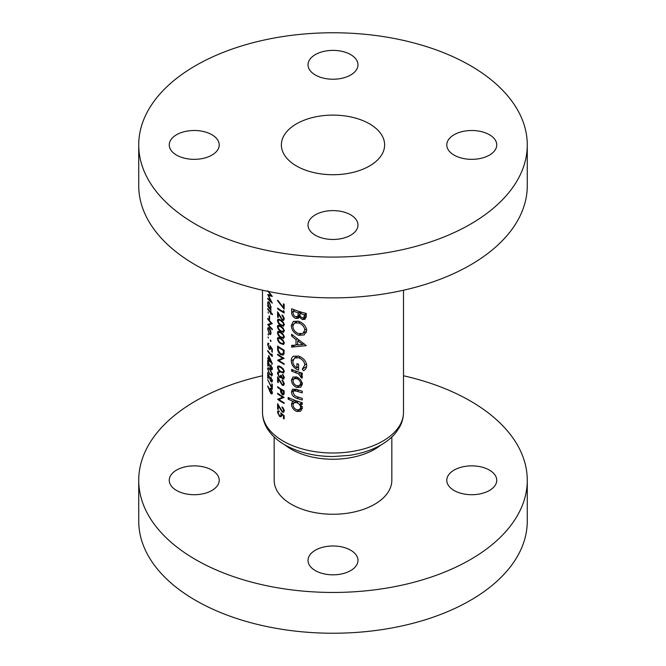 <?xml version="1.0" encoding="UTF-8"?>
<svg xmlns="http://www.w3.org/2000/svg" width="666" height="666" viewBox="0 0 666 666"><rect width="100%" height="100%" fill="white"/><g stroke="black" fill="none" stroke-linecap="round" stroke-linejoin="round"><path stroke-width="1" d="M283.158 393.989L282.301 393.972L281.185 389.835A70.496 40.701 0 0 0 283.158 391.017A70.496 40.701 0 0 0 283.433 391.175L283.158 393.989L282.301 393.972M283.158 372.119L280.761 371.47L279.154 370.105L278.088 367.657L278.496 366.741L280.761 367.499L283.158 369.705L283.608 371.178L283.158 372.119L284.324 371.445M283.158 325.341L280.761 324.692L279.154 323.335L278.088 320.887L278.496 319.963L280.761 320.729L283.158 322.935L283.608 324.409L283.158 325.341L284.324 324.667M283.158 331.443L280.761 330.794L279.154 329.429L278.088 326.981L278.496 326.065L280.761 326.831L283.158 329.037L283.608 330.502L283.158 331.443L284.324 330.769M283.158 337.545L280.761 336.896L279.154 335.531L278.088 333.083L278.496 332.168L280.761 332.933L283.158 335.14L283.608 336.605L283.158 337.545L284.324 336.871M283.158 343.648L280.761 342.998L279.154 341.633L278.088 339.185L278.496 338.27L280.761 339.036L283.158 341.233L283.608 342.707L283.158 343.648L284.324 342.973M283.158 353.621L280.677 353.929L278.396 350.491L278.238 347.194A70.496 40.701 0 0 0 283.158 350.349A70.496 40.701 0 0 0 283.433 350.507L283.241 353.388L282.625 354.245L284.066 353.413M489.427 470.096A24.975 14.419 0 0 0 462.204 466.966A24.975 14.419 0 0 0 446.786 480.294A24.975 14.419 0 0 0 454.104 490.484A24.975 14.419 0 0 0 481.327 493.614A24.975 14.419 0 0 0 496.744 480.294A24.975 14.419 0 0 0 489.427 470.096M211.896 470.096A24.975 14.419 0 0 0 184.673 466.966A24.975 14.419 0 0 0 169.256 480.294A24.975 14.419 0 0 0 176.573 490.484A24.975 14.419 0 0 0 203.796 493.614A24.975 14.419 0 0 0 219.214 480.294A24.975 14.419 0 0 0 211.896 470.096M350.666 550.208A24.975 14.419 0 0 0 323.443 547.086A24.975 14.419 0 0 0 308.025 560.406A24.975 14.419 0 0 0 315.334 570.604A24.975 14.419 0 0 0 342.557 573.726A24.975 14.419 0 0 0 357.975 560.406A24.975 14.419 0 0 0 350.666 550.208M274.167 437.013L274.167 480.294A58.833 33.966 0 0 0 291.4 504.312A58.833 33.966 0 0 0 355.519 511.671A58.833 33.966 0 0 0 391.833 480.294L391.833 437.013M262.504 375.774A194.272 112.163 0 0 0 138.728 480.294A194.272 112.163 0 0 0 195.629 559.598A194.272 112.163 0 0 0 407.342 583.915A194.272 112.163 0 0 0 527.272 480.294A194.272 112.163 0 0 0 470.371 400.982A194.272 112.163 0 0 0 403.496 375.774M138.728 480.294L138.728 521.078A194.272 112.163 0 0 0 195.629 600.391A194.272 112.163 0 0 0 407.342 624.7A194.272 112.163 0 0 0 527.272 521.078L527.272 480.294M211.896 134.723A24.975 14.419 0 0 0 184.673 131.602A24.975 14.419 0 0 0 169.256 144.922A24.975 14.419 0 0 0 176.573 155.12A24.975 14.419 0 0 0 203.796 158.242A24.975 14.419 0 0 0 219.214 144.922A24.975 14.419 0 0 0 211.896 134.723M350.666 54.612A24.975 14.419 0 0 0 323.443 51.482A24.975 14.419 0 0 0 308.025 64.802A24.975 14.419 0 0 0 315.334 75A24.975 14.419 0 0 0 342.557 78.13A24.975 14.419 0 0 0 357.975 64.802A24.975 14.419 0 0 0 350.666 54.612M489.427 134.723A24.975 14.419 0 0 0 462.204 131.602A24.975 14.419 0 0 0 446.786 144.922A24.975 14.419 0 0 0 454.104 155.12A24.975 14.419 0 0 0 481.327 158.242A24.975 14.419 0 0 0 496.744 144.922A24.975 14.419 0 0 0 489.427 134.723M350.666 214.835A24.975 14.419 0 0 0 323.443 211.713A24.975 14.419 0 0 0 308.025 225.033A24.975 14.419 0 0 0 315.334 235.231A24.975 14.419 0 0 0 342.557 238.361A24.975 14.419 0 0 0 357.975 225.033A24.975 14.419 0 0 0 350.666 214.835M369.505 123.843A51.623 29.803 0 0 0 313.245 117.383A51.623 29.803 0 0 0 281.377 144.922A51.623 29.803 0 0 0 296.495 165.992A51.623 29.803 0 0 0 352.755 172.452A51.623 29.803 0 0 0 384.623 144.922A51.623 29.803 0 0 0 369.505 123.843M138.728 144.922L138.728 185.706A194.272 112.163 0 0 0 195.629 265.018A194.272 112.163 0 0 0 407.342 289.335A194.272 112.163 0 0 0 527.272 185.706L527.272 144.922A194.272 112.163 0 0 0 470.371 65.609A194.272 112.163 0 0 0 258.658 41.3A194.272 112.163 0 0 0 138.728 144.922A194.272 112.163 0 0 0 195.629 224.234A194.272 112.163 0 0 0 407.342 248.543A194.272 112.163 0 0 0 527.272 144.922M300.749 387.171L302.447 383.907L300.574 379.57L296.711 376.956L292.89 377.064L291.458 380.103C291.633 383.425 293.381 385.872 296.711 387.437L300.682 387.212M302.256 402.697A70.496 40.701 180 0 1 288.162 397.477L288.162 399.167A70.496 40.701 0 0 0 293.365 401.423L292.499 401.623L291.458 404.17C291.683 407.509 293.456 409.94 296.77 411.471L300.666 411.222L302.447 407.925L300.241 403.804A70.496 40.701 0 0 0 302.256 404.387L302.256 402.697M293.823 356.044C292.091 356.851 291.242 358.408 291.283 360.714C291.517 365.234 293.956 368.381 298.593 370.146L298.593 364.227A70.496 40.701 180 0 1 296.928 363.669L296.928 367.898C294.28 366.317 292.915 364.169 292.824 361.447L294.547 357.975L298.659 357.817C302.289 359.182 304.362 361.555 304.861 364.951L302.256 369.122L303.563 370.754C305.577 369.647 306.635 367.873 306.718 365.434C306.152 360.997 303.446 357.892 298.601 356.11L293.34 356.285M306.718 330.369C306.027 326.007 303.296 322.968 298.535 321.253L293.331 321.403L291.283 325.516C291.6 330.07 294.031 333.333 298.601 335.314L304.237 334.915L306.718 330.369M306.302 313.445A70.496 40.701 180 0 1 291.625 308.724L291.625 312.387C291.658 315.06 292.982 317.058 295.621 318.398L298.318 318.306L299.284 317.108L302.331 319.522L305.003 319.305L306.302 316.117L306.302 313.445M306.302 345.654L291.625 334.257L291.625 335.972L296.012 339.677L296.012 345.071L291.625 345.379L291.625 347.111L306.302 345.654M302.256 373.11A70.496 40.701 180 0 1 291.625 369.43L291.625 371.129A70.496 40.701 0 0 0 295.071 372.477L298.535 373.884L301.914 378.255L302.447 376.981L300.649 374.334A70.496 40.701 0 0 0 302.256 374.8L302.256 373.11M302.256 391.2A70.496 40.701 180 0 1 296.969 389.56L292.59 389.144L291.458 391.775C291.691 395.063 293.49 397.244 296.87 398.318A70.496 40.701 0 0 0 302.256 399.991L302.256 398.301A70.496 40.701 180 0 1 297.119 396.711L294.713 395.671L292.998 392.416L293.723 390.825L297.119 391.3A70.496 40.701 0 0 0 302.256 392.89L302.256 391.2M283.433 307.509L277.722 300.249L277.464 300.674L284.149 309.116L284.149 304.237A70.496 40.701 180 0 1 283.433 303.838L283.433 307.509L284.149 307.101M283.433 311.871A70.496 40.701 180 0 1 283.158 311.705A70.496 40.701 180 0 1 277.614 308.108L277.614 308.816A70.496 40.701 0 0 0 283.158 312.421A70.496 40.701 0 0 0 284.149 312.978L284.149 311.513L283.433 310.647L283.433 311.871L284.116 311.472M283.158 320.429L284.324 318.922L283.158 316L282.034 315.01L283.608 318.481L283.158 319.497L282.226 319.397L277.614 311.771L277.614 317.158A70.496 40.701 0 0 0 278.238 317.607L278.238 313.919L282.276 320.138L283.774 320.271M283.158 326.282L284.324 324.783L283.158 321.986L280.761 320.013L277.98 319.139L277.464 320.404C277.839 322.735 278.937 324.4 280.761 325.408L283.716 326.124M283.158 332.384L284.324 330.885L283.158 328.088L280.761 326.115L277.98 325.241L277.464 326.507C277.839 328.838 278.937 330.502 280.761 331.51L283.716 332.226M283.158 338.486L284.324 336.979L283.158 334.19L280.761 332.217L277.98 331.343L277.464 332.609C277.839 334.94 278.937 336.605 280.761 337.604L283.716 338.32M283.158 344.588L284.324 343.082L283.158 340.293L280.761 338.32L277.98 337.437L277.464 338.711C277.839 341.042 278.937 342.707 280.761 343.706L283.716 344.422M284.149 350.199A70.496 40.701 180 0 1 283.158 349.633A70.496 40.701 180 0 1 277.614 346.037L277.614 348.493C277.614 351.082 278.629 353.13 280.677 354.637L283.158 355.078L283.891 354.17L284.149 350.199M284.149 358.333A70.496 40.701 180 0 1 283.158 357.767A70.496 40.701 180 0 1 277.614 354.17L277.614 354.878A70.496 40.701 0 0 0 282.667 358.191L277.614 360.273A70.496 40.701 0 0 0 283.158 363.869A70.496 40.701 0 0 0 284.149 364.427L284.149 363.719A70.496 40.701 180 0 1 283.158 363.161A70.496 40.701 180 0 1 278.929 360.489L284.149 358.333M283.158 373.06L284.324 371.553L283.158 368.764L280.761 366.791L277.98 365.909L277.464 367.182C277.839 369.505 278.937 371.178 280.761 372.177L283.716 372.893M283.158 379.17L284.324 377.672L283.158 374.883L282.55 374.3L283.608 377.281L283.158 378.321L282.534 378.255L281.435 375.549A70.496 40.701 180 0 1 280.761 375.125L280.269 376.781L279.404 376.673L278.088 373.743L279.279 371.919L278.013 371.803L277.464 373.276L279.454 377.422L280.594 377.705L281.152 377.197L282.534 378.962L283.724 379.054M283.158 385.506L284.324 383.999L283.158 381.077L282.034 380.086L283.608 383.558L283.158 384.565L282.226 384.473L277.614 376.839L277.614 382.234A70.496 40.701 0 0 0 278.238 382.684L278.238 378.996L282.276 385.214L283.774 385.348M284.149 390.867A70.496 40.701 180 0 1 283.158 390.309A70.496 40.701 180 0 1 277.614 386.705L277.614 387.421A70.496 40.701 0 0 0 280.511 389.41L280.619 392.066L282.301 394.688L283.158 394.971L284.041 394.172L284.149 390.867M283.158 394.971L284.041 394.172M284.149 397.377A70.496 40.701 180 0 1 283.158 396.811A70.496 40.701 180 0 1 277.614 393.215L277.614 393.922A70.496 40.701 0 0 0 282.667 397.236L277.614 399.317A70.496 40.701 0 0 0 283.158 402.913A70.496 40.701 0 0 0 284.149 403.479L284.149 402.764A70.496 40.701 180 0 1 283.158 402.206A70.496 40.701 180 0 1 278.929 399.533L284.149 397.377M283.158 412.354L284.324 410.839L283.158 407.917L282.034 406.934L283.608 410.406L283.158 411.413L282.226 411.313L277.614 403.688L277.614 409.074A70.496 40.701 0 0 0 278.238 409.532L278.238 405.835L282.276 412.063L283.774 412.196M284.149 415.676L280.761 412.853L281.102 414.81L280.661 415.975L279.67 415.8L278.088 412.687L279.196 411.005L277.98 410.889L277.464 412.196L279.645 416.491L281.194 416.758L281.651 414.352L283.433 415.834L283.433 418.531A70.496 40.701 0 0 0 284.149 418.931L284.149 415.676M279.196 411.263L278.496 411.671L279.196 411.721M280.944 377.497L281.643 376.914M278.421 372.652L279.279 372.627M267.74 290.801L270.92 295.446L267.74 294.439L270.912 301.34L267.74 298.218L267.74 298.934L272.302 303.18L268.481 295.513L272.302 296.437L268.648 291.533M272.427 314.019A70.496 40.701 180 0 1 270.962 312.529L270.962 311.513A70.496 40.701 180 0 1 270.538 311.047L270.538 312.063A70.496 40.701 180 0 1 267.74 308.591L267.74 309.307A70.496 40.701 0 0 0 270.538 312.779L270.538 313.794A70.496 40.701 0 0 0 270.962 314.26L270.962 313.236A70.496 40.701 0 0 0 272.427 314.735L272.427 314.019M269.597 316.375A70.496 40.701 180 0 1 269.139 315.817L269.139 318.872A70.496 40.701 0 0 0 269.597 319.422L269.597 316.375M270.554 334.607L271.029 333.083L270.454 330.253L269.272 328.08L268.115 327.497L267.69 329.012L269.272 334.082L270.521 334.623M271.029 341.217L270.629 340.126L270.238 340.351L270.629 341.45L271.029 341.217M272.302 352.222L272.302 348.976L269.88 345.587L270.121 347.61L269.122 348.343L268.057 344.938L268.806 343.465L267.982 343.115L267.64 344.322L269.106 349.034L270.188 349.575L270.504 347.236L271.786 349.017L271.786 351.715A70.496 40.701 0 0 0 272.302 352.222M268.806 343.723L268.331 343.997L268.806 344.18M270.596 348.235L269.122 348.343M272.427 363.902L268.698 355.428L268.698 359.19A70.496 40.701 180 0 1 267.74 357.908L267.74 358.616A70.496 40.701 0 0 0 268.698 359.898L268.698 360.814A70.496 40.701 0 0 0 269.139 361.372L269.139 360.456A70.496 40.701 0 0 0 272.427 364.044L272.427 363.902M269.88 369.072L267.982 367.69L267.64 368.856L269.88 374.467L271.986 375.674L272.427 374.425L269.88 369.072M272.302 384.357A70.496 40.701 180 0 1 271.786 383.841L271.786 387.52L267.64 379.62L272.302 389.235L272.302 384.357M267.64 386.23L270.904 393.606L271.978 394.006L272.427 392.707L270.912 388.628L269.938 388.22L269.572 390.376L267.89 386.089M270.779 377.206L271.911 380.219L270.912 380.902L267.74 372.444L267.74 377.838A70.496 40.701 0 0 0 268.157 378.413L268.157 374.717L270.954 381.66L272.019 382.043L272.427 380.769L270.779 377.206L271.162 376.981M272.427 380.669L270.912 380.902M270.779 365.001L271.911 368.015L270.912 368.706L267.74 360.248L267.74 365.634A70.496 40.701 0 0 0 268.157 366.208L268.157 362.52L270.954 369.455L272.019 369.838L272.427 368.564L270.779 365.001L271.162 364.777M272.427 368.465L270.912 368.706M272.302 355.028L271.786 354.054L271.786 355.269A70.496 40.701 180 0 1 267.74 350.483L267.74 351.198A70.496 40.701 0 0 0 272.302 356.493L272.302 355.028M268.373 338.07L268.032 336.946L268.373 338.07M268.373 335.123L268.032 333.999L268.373 335.123M267.74 318.356L267.74 319.064A70.496 40.701 0 0 0 271.228 323.285L267.74 324.459A70.496 40.701 0 0 0 272.302 329.753L272.302 329.046A70.496 40.701 180 0 1 268.623 324.925L272.302 323.651A70.496 40.701 180 0 1 267.74 318.356M268.373 313.162L268.032 312.038L268.373 313.162M270.737 308.533L271.029 307.201L269.289 302.173L268.148 301.581L267.69 303.105L268.256 306.252A70.496 40.701 180 0 1 267.74 305.544L267.74 306.252A70.496 40.701 0 0 0 270.962 310.19L270.962 309.482A70.496 40.701 180 0 1 270.321 308.774L270.554 308.699M283.167 411.405L284.324 410.739M283.167 384.565L284.324 383.891M284.324 377.647L283.158 378.321M284.324 318.823L283.158 319.497M306.227 317.274L302.331 319.522M300.466 316.425L299.284 317.108M300.158 315.776L295.621 318.398M293.173 311.488L291.625 312.387M304.454 314.677L303.738 317.765L302.356 317.84C300.499 316.958 299.692 315.626 299.925 313.828L299.925 313.403A70.496 40.701 0 0 0 304.454 314.677L306.302 313.611M306.302 314.818L304.454 315.884M301.856 312.287L299.925 313.403M298.218 312.862L298.043 315.559L297.269 316.633L295.587 316.691C293.764 315.634 292.957 314.185 293.173 312.337L293.173 311.047A70.496 40.701 0 0 0 298.218 312.862L300.116 311.771M299.941 314.46L298.043 315.559M294.93 310.031L293.173 311.047M270.005 390.126L269.572 390.376M270.954 388.678L269.539 389.502M272.427 392.724L270.904 393.606M269.996 390.176L270.937 389.369L271.911 392.157L270.937 392.923L269.996 390.176M270.329 389.135L271.32 389.144M272.361 391.891L271.911 392.157M272.427 392.657L270.937 392.923M272.302 387.221L271.786 387.52M272.369 379.953L271.911 380.219M272.427 380.802L270.954 381.66M268.157 377.597L267.74 377.838M268.964 368.09L267.64 368.856M270.313 374.217L269.88 374.467M269.88 369.788L271.911 373.934L271.595 374.8L269.88 373.751L268.773 372.103L268.057 369.455L268.331 368.614L270.288 369.555M272.369 373.676L271.911 373.934M272.369 367.757L271.911 368.015M272.427 368.606L270.954 369.455M268.157 365.393L267.74 365.634M269.139 360.556L268.698 360.814M269.139 359.648L268.698 359.898M269.139 358.932L268.698 359.19M269.139 359.748L269.139 357.384L271.145 362.029A70.496 40.701 180 0 1 269.139 359.748M272.277 354.986L271.786 355.269M272.302 351.415L271.786 351.715M269.638 348.726L269.106 349.034M268.806 343.648L267.64 344.322M278.163 354.562L277.614 354.878M283.4 357.908L278.929 360.489M278.396 359.823L277.614 360.273M283.275 357.842L282.667 358.191M281.327 354.262L280.677 354.637M284.057 350.15L283.433 350.507M278.796 346.878L278.238 347.194M284.116 352.88L283.241 353.388M279.429 337.57L277.464 338.711M281.377 343.356L280.761 343.706M284.232 342.349L283.608 342.707M279.429 331.468L277.464 332.609M281.377 337.254L280.761 337.604M284.232 336.247L283.608 336.605M279.429 325.374L277.464 326.507M281.377 331.152L280.761 331.51M284.232 330.145L283.608 330.502M279.429 319.272L277.464 320.404M281.377 325.05L280.761 325.408M284.232 324.042L283.608 324.409M282.575 315.409L282.034 315.726M284.232 318.123L283.608 318.481M284.324 318.956L282.276 320.138M278.238 316.8L277.614 317.158M278.163 308.5L277.614 308.816M306.318 332.592L305.078 332.134M300.957 333.949L298.601 335.314M293.14 324.442L291.283 325.516M304.861 329.978L302.913 333.391L298.601 333.624C295.038 332.159 293.115 329.653 292.824 326.099L294.439 323.027L298.535 322.943C302.181 324.225 304.287 326.573 304.861 329.978L306.56 328.996M300.258 321.953L298.535 322.943M295.021 345.146L291.625 347.111M297.66 344.114L296.012 345.071M297.302 338.927L296.012 339.677M292.815 335.289L291.625 335.972M302.839 344.513L297.66 345.013L297.66 340.884L302.839 344.513L304.137 343.756M298.934 340.151L297.66 340.884M306.626 366.591L302.256 369.122M306.568 363.969L304.861 364.951M300.366 356.834L298.659 357.817M298.593 366.933L296.928 367.898M293.132 359.648L291.283 360.714M302.256 373.401L300.649 374.334M302.256 376.024L300.499 377.039M302.014 375.516L300.691 376.273M300.674 372.652L298.535 373.884M293.348 370.13L291.625 371.129M302.189 402.68L300.241 403.804M302.439 408.2L296.77 411.471M296.886 401.032L291.458 404.17M295.138 400.408L293.365 401.423M289.785 398.226L288.162 399.167M300.691 407.401L299.509 409.632L296.753 409.773C294.464 408.741 293.215 407.068 292.998 404.762L294.047 402.672L296.72 402.664C299.067 403.563 300.391 405.144 300.691 407.401L302.247 406.501M298.576 401.59L296.72 402.664M296.778 389.493L294.805 390.634M298.734 397.244L296.87 398.318M295.895 389.21L291.458 391.775M302.439 384.132L296.711 387.437M296.836 376.998L291.458 380.103M300.691 383.391L299.459 385.614L296.703 385.747C294.405 384.715 293.165 383.05 292.998 380.736L293.997 378.696L296.703 378.646C299.042 379.57 300.366 381.152 300.691 383.391L302.264 382.484M298.326 377.705L296.703 378.646M269.763 333.799L269.272 334.082M268.132 328.754L267.69 329.012M270.596 332.617L270.196 333.783L269.264 333.366L268.057 329.512L268.39 328.338L269.264 328.788L270.596 332.617L270.987 332.392M271.761 323.118L268.623 324.925M268.256 324.159L267.74 324.459M271.67 323.027L271.228 323.285M269.597 318.606L269.139 318.872M271.403 312.987L270.962 313.236M270.962 313.544L270.538 313.794M270.962 312.529L270.538 312.779M270.962 311.813L270.538 312.063M268.148 302.839L267.69 303.105M270.596 306.743L270.196 307.975L269.272 307.542L268.057 303.629L268.406 302.456L269.28 302.88L270.596 306.743L270.987 306.518M279.429 366.042L277.464 367.182M281.377 371.819L280.761 372.177M284.232 370.812L283.608 371.178M283.017 374.742L282.55 375.008M284.24 376.914L283.608 377.281M284.315 377.93L282.534 378.962M281.493 376.248L279.454 377.422M278.296 372.793L277.464 373.276M279.279 372.152L278.546 372.577M282.575 380.486L282.034 380.802M284.232 383.2L283.608 383.558M284.324 384.032L282.276 385.214M278.238 381.868L277.614 382.234M284.116 393.639L282.301 394.688M281.185 391.733L280.619 392.066M281.102 389.069L280.511 389.41M278.163 387.104L277.614 387.421M284.057 390.817L283.433 391.175M281.776 389.485L281.185 389.835M269.339 295.013L268.481 295.513M268.165 298.693L267.74 298.934M284.149 418.115L283.433 418.531M283.957 415.526L283.433 415.834M282.151 414.052L281.651 414.352M280.411 416.05L279.645 416.491M279.196 411.188L277.464 412.196M281.676 414.477L281.102 414.81M282.575 407.334L282.034 407.642M284.232 410.04L283.608 410.406M284.324 410.88L282.276 412.063M278.238 408.716L277.614 409.074M278.163 393.606L277.614 393.922M283.4 396.953L278.929 399.533M278.396 398.867L277.614 399.317M283.275 396.886L282.667 397.236M380.81 445.079A58.833 33.966 180 0 1 291.4 449.3A58.833 33.966 180 0 1 285.19 445.079M283.158 441.092A70.496 40.701 0 0 0 359.973 449.908A70.496 40.701 0 0 0 403.496 412.312C403.463 417.524 402.139 422.494 399.533 427.206L396.079 432.392C392.391 436.996 387.687 441.009 381.959 444.405C372.519 449.958 361.488 453.638 348.867 455.427L333.208 456.526C314.735 456.451 298.618 452.572 284.882 444.896C276.706 440.218 270.604 434.39 266.583 427.414C263.903 422.644 262.546 417.607 262.504 412.312A70.496 40.701 0 0 0 283.158 441.092M300.591 311.913L298.218 313.286M270.055 390.859L269.539 391.15M278.238 348.127L277.614 348.493M284.149 350.649L283.433 351.065M281.335 338.703L280.761 339.036M281.335 332.6L280.761 332.933M281.335 326.498L280.761 326.831M281.335 320.396L280.761 320.729M296.886 371.437L295.071 372.477M298.984 390.226L297.119 391.3M281.335 367.174L280.761 367.499M281.568 389.36L280.511 389.976M284.149 392.216L283.433 392.632M403.496 412.312L403.496 290.226M262.504 412.312L262.504 290.226M303.738 317.765L306.302 316.283M297.269 316.633L300 315.06M270.346 389.119L271.012 388.744M271.595 374.8L272.427 374.317M268.323 368.614L269.064 368.19M278.496 338.27L279.578 337.637M278.496 332.168L279.578 331.543M278.496 326.065L279.578 325.441M278.496 319.963L279.578 319.339M302.913 333.391L306.668 331.218M294.439 323.027L297.852 321.054M294.547 357.975L298.052 355.952M299.509 409.632L302.447 407.933M294.047 402.672L296.894 401.032M293.723 390.825L296.303 389.335M299.459 385.614L302.447 383.891M293.997 378.696L296.894 377.023M270.196 333.783L271.02 333.308M268.39 328.338L269.122 327.913M270.196 307.975L271.02 307.501M268.406 302.456L269.156 302.023M278.496 366.733L279.578 366.109M278.488 372.602L279.279 372.144M280.269 376.781L281.468 376.082M283.092 394.039L284.124 393.44M280.661 415.975L281.776 415.326"/></g></svg>
